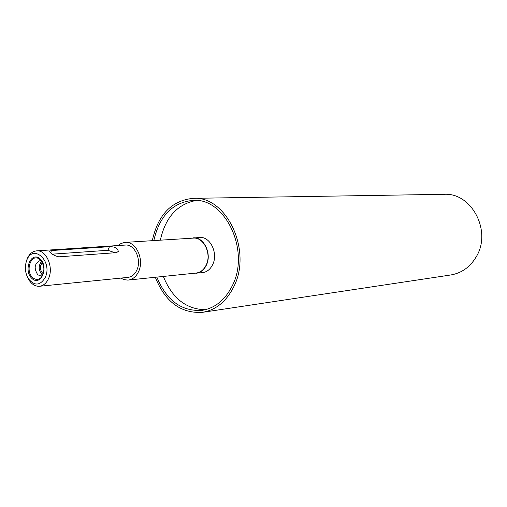 <?xml version="1.0" encoding="UTF-8"?>
<svg xmlns="http://www.w3.org/2000/svg" width="507" height="507" viewBox="0 0 507 507"><rect width="100%" height="100%" fill="white"/><g stroke="black" fill="none" stroke-linecap="round" stroke-linejoin="round"><path stroke-width="0.76" d="M32.784 277.665C24.799 271.106 31.066 252.974 39.299 259.039C44.825 264.863 45.338 271.106 40.852 277.76C38.24 279.972 35.553 279.94 32.784 277.665M32.004 278.546C23.011 270.592 30.978 250.775 40.028 258.855C49.198 266.872 40.953 286.842 32.004 278.546M42.474 275.618L41.086 276.017L37.778 274.794C33.741 268.317 34.419 263.627 39.819 260.712L41.251 260.877M42.753 275.073L41.872 274.426C38.405 269.92 38.317 265.567 41.612 261.371M42.423 262.727C39.692 265.934 39.704 269.363 42.455 273.007L43.323 273.609M52.329 254.159L107.89 250.293L115 252.746M109.43 246.706C114.747 246.554 117.706 248.119 118.308 251.409L116.496 252.638L58.717 256.84C53.723 255.522 50.687 253.639 49.616 251.199L51.492 250.528L109.43 246.706L107.89 250.293M27.365 276.93L28.836 279.832C31.77 284.37 35.332 286.518 39.527 286.271C43.513 285.733 46.562 283.077 48.666 278.292C53.843 266.955 46.124 249.609 36.593 250.857C32.41 251.307 29.254 254.007 27.112 258.969L26.13 262.075M45.415 277.152C40.306 285.847 34.577 286.297 28.221 278.508C25.014 272.69 24.513 266.644 26.719 260.376C32.898 243.379 52.709 260.788 45.415 277.152M39.527 286.271L127.96 277.386C131.833 276.873 134.799 274.426 136.858 270.054C141.928 259.685 134.539 243.892 125.28 245.065L36.593 250.857M155.313 277.272C165.238 301.969 180.993 313.649 202.585 312.318C215.874 310.011 226.211 301.602 233.594 287.089C252.67 251.016 226.572 195.569 193.135 198.332C171.626 200.569 158.007 214.683 152.284 240.673M156.853 277.114C166.499 300.543 181.607 311.621 202.173 310.347C215.044 308.142 225.051 300.011 232.187 285.961C250.585 251.123 225.355 197.61 193.059 200.341C172.564 202.47 159.49 215.881 153.824 240.578M196.266 200.436C177.437 204.017 165.466 217.262 160.339 240.172M163.343 276.442C172.171 298.198 186.164 309.295 205.322 309.726M193.82 273.292L202.502 272.646C206.907 272.056 210.291 269.382 212.661 264.629C218.492 253.335 210.158 236.199 199.587 237.479L190.917 238.265M196.133 273.305C200.557 272.715 203.953 270.022 206.33 265.237C212.18 253.861 203.808 236.592 193.199 237.872M120.831 278.102L123.936 279.611L127.732 280.111L196.101 273.058C200.468 272.474 203.814 269.819 206.159 265.098C211.926 253.88 203.668 236.858 193.211 238.125L124.608 242.416L120.945 243.537L118.131 245.534M128.271 280.073C132.771 279.465 136.225 276.619 138.62 271.53C144.539 259.445 135.939 241.028 125.147 242.365M202.585 312.318L450.799 274.971C461.706 273.102 470.217 267.005 476.32 256.669C492.037 231.091 471.586 192.407 444.113 194.314L193.135 198.332M50.592 252.72L51.492 250.528M40.072 259.628L39.299 259.039M41.511 277.05L40.852 277.76M28.221 278.508L28.836 279.832M26.719 260.376L27.112 258.969"/></g></svg>
